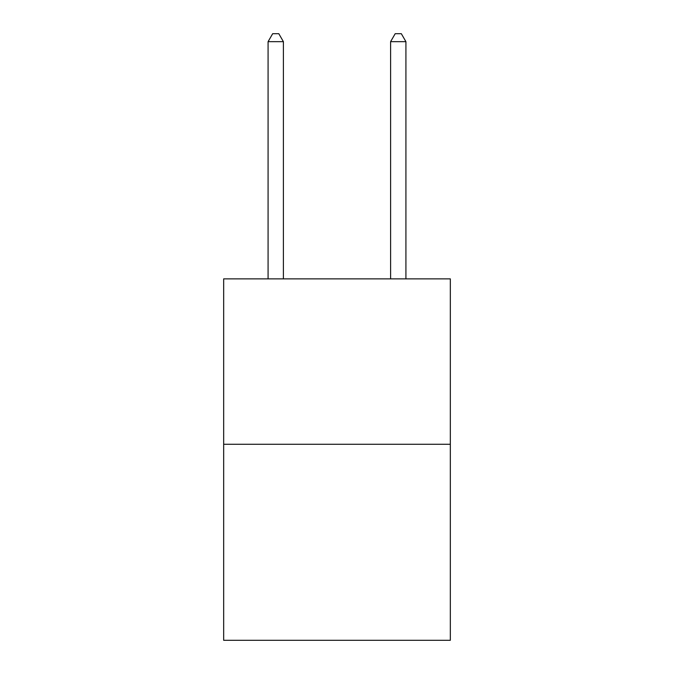 <?xml version="1.0" encoding="UTF-8"?>
<svg xmlns="http://www.w3.org/2000/svg" width="674" height="674" viewBox="0 0 674 674"><rect width="100%" height="100%" fill="white"/><g stroke="black" fill="none" stroke-linecap="round" stroke-linejoin="round"><path stroke-width="1.01" d="M450.333 444.267L450.333 278.868L223.667 278.868L223.667 640.3L450.333 640.3L450.333 444.267L223.667 444.267M283.4 278.868L283.4 41.662L268.084 41.662L268.084 278.868M268.084 41.662L272.675 33.7L278.8 33.7L283.4 41.662M405.917 278.868L405.917 41.662L390.6 41.662L390.6 278.868M390.6 41.662L395.2 33.7L401.325 33.7L405.917 41.662"/></g></svg>
